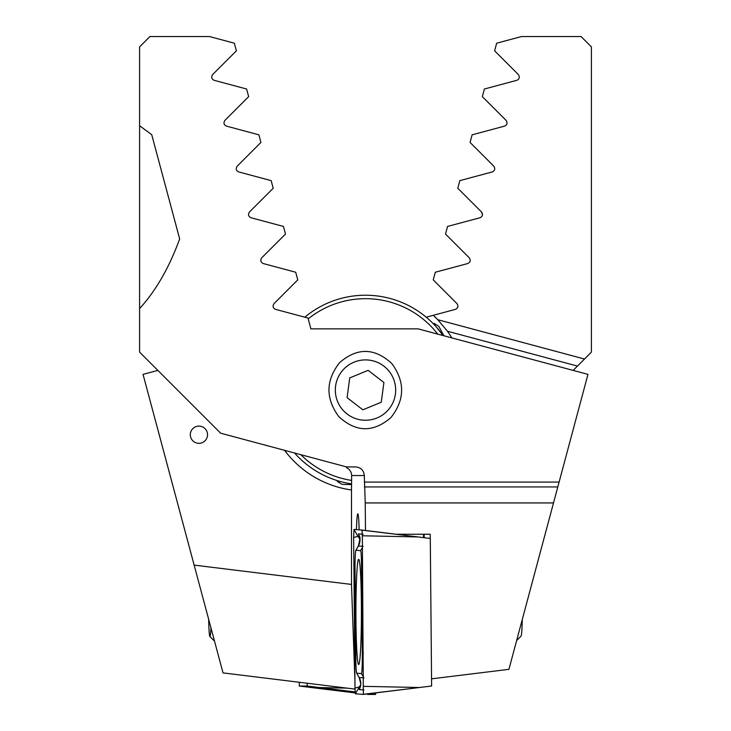 <?xml version="1.0" encoding="UTF-8"?>
<svg xmlns="http://www.w3.org/2000/svg" width="731" height="731" viewBox="0 0 731 731"><rect width="100%" height="100%" fill="white"/><g stroke="black" fill="none" stroke-linecap="round" stroke-linejoin="round"><path stroke-width="1.1" d="M482.497 214.905L481.519 211.981L457.789 188.26L459.836 180.63L492.246 171.94C494.914 170.698 495.426 168.77 493.79 166.175L470.07 142.444L472.107 134.824L504.518 126.134C507.177 124.91 507.689 122.982 506.071 120.368L482.341 96.638L484.388 89.008L516.799 80.328C519.43 79.131 519.951 77.203 518.343 74.562L494.613 50.832L496.66 43.202L521.495 36.55L581.063 36.55L591.406 46.894L591.406 352.132L577.472 366.076L447.445 331.234A100.887 100.887 0 0 1 451.84 337.896M190.307 434.707A8.626 8.626 0 0 0 203.236 442.173A8.626 8.626 0 0 0 203.236 427.242A8.626 8.626 0 0 0 190.307 434.707M157.85 370.398L143.038 374.373L194.144 565.109L351.501 584.434L354.928 680.927M139.594 125.741L151.728 134.668L179.662 238.927C169.172 267.656 155.813 290.874 139.594 308.583L139.594 46.894L149.937 36.55L209.505 36.55L234.34 43.202L236.387 50.832L212.657 74.562C211.049 77.184 211.561 79.112 214.201 80.328L246.612 89.008L248.659 96.638L224.929 120.368C223.302 122.963 223.823 124.891 226.482 126.134L258.893 134.824L260.93 142.444L237.21 166.175C235.574 168.751 236.086 170.679 238.754 171.94L271.164 180.63L273.211 188.26L249.481 211.981C247.836 214.548 248.357 216.467 251.025 217.756L283.436 226.436L285.483 234.066L261.753 257.787C260.108 260.346 260.62 262.265 263.306 263.562L295.708 272.243L297.755 279.872L274.034 303.603C272.38 306.143 272.891 308.071 275.578 309.368L307.989 318.049L310.876 328.859L418.095 328.859L587.962 374.373L553.513 502.937L365.235 502.937L364.294 475.543C363.773 470.307 360.895 467.429 355.65 466.917L346.531 466.917L346.531 467.666C349.765 469.302 351.474 471.924 351.638 475.543L351.501 489.98A100.887 100.887 0 0 1 284.578 450.323M355.01 689.105L223.028 672.904L194.144 565.109M438.353 320.288A100.887 100.887 0 0 0 433.236 315.317L426.21 317.199M573.15 370.398L577.472 366.076M447.445 331.234L437.805 319.721L433.236 315.317L455.422 309.368C458.109 308.071 458.62 306.152 456.966 303.603L433.245 279.872L435.292 272.243L467.694 263.562C470.371 262.283 470.892 260.355 469.247 257.787L445.517 234.066L447.564 226.436L479.975 217.756C482.643 216.486 483.164 214.558 481.519 211.981M210.957 627.847A25.868 1.352 90 0 1 210.3 635.605A25.868 1.352 90 0 1 209.87 636.491A25.868 1.352 90 0 1 208.673 619.303L206.352 610.659M591.406 308.583L591.406 125.741M437.805 319.721L584.517 359.031M351.501 489.98L351.501 584.416M431.555 678.834L430.714 584.754M553.513 502.937L508.922 669.34L431.592 678.834M365.235 502.937L365.491 530.478L396.257 534.26L430.239 534.242L430.276 538.445M346.531 466.917L220.643 433.191L139.594 352.132L139.594 308.583M391.862 363.618C405.166 381.847 404.864 399.82 390.975 417.511C373.322 432.761 355.915 432.441 338.745 416.56C325.441 398.34 325.724 380.376 339.595 362.649C357.249 347.38 374.674 347.7 391.862 363.618M395.681 390.071A30.181 30.181 0 0 1 357.706 419.228A30.181 30.181 0 0 1 339.348 375.021A30.181 30.181 0 0 1 395.681 390.071M359.149 529.829A28.454 1.489 -90 0 0 357.806 513.829A28.454 1.489 -90 0 0 356.472 529.619M156.809 153.629L151.728 134.668M424.199 537.696A28.454 1.489 -90 0 0 424.163 534.251M423.541 534.251A28.454 1.489 -90 0 0 423.505 537.614M351.638 484.598L342.053 484.351L337.293 481.437L340.308 481.519M433.309 323.76L434.013 323.376L438.783 326.3L443.936 335.776M434.022 323.385L435.457 326.026M307.175 683.238L307.148 686.043L299.308 686.043L355.175 692.924L311.479 687.551M299.308 686.043L299.344 682.27M367.583 694.45L375.579 694.45L375.807 692.887M307.148 686.043L355.102 691.928M358.683 559.325A52.595 2.75 -90 0 0 358.674 559.325A52.595 2.75 -90 0 0 355.915 611.92A52.595 2.75 -90 0 0 358.674 664.516A52.595 2.75 -90 0 0 361.425 612.03A52.595 2.75 -90 0 0 358.683 559.325M361.507 564.953A17.242 0.905 -90 0 0 360.621 550.635L355.924 550.269A17.242 0.905 -90 0 0 355.842 550.342A17.242 0.905 -90 0 0 355.038 570.445L355.833 658.887A17.242 0.905 -90 0 0 356.637 673.132A17.242 0.905 -90 0 0 356.719 673.205L361.416 673.571A17.242 0.905 -90 0 0 362.311 653.404L361.507 564.953L362.603 564.661M362.348 535.777L361.991 530.048L353.996 529.427L353.64 537.495L354.992 688.063L355.348 693.792L363.344 694.413L362.348 535.777L418.095 536.947L362.055 530.158M361.991 530.048L430.294 538.455L431.619 686.007L419.448 687.515L363.7 686.345M363.892 689.954L359.195 689.589L360.529 685.221M360.584 684.874L355.348 693.792M360.694 683.558L359.177 677.564M359.89 539.341L357.971 536.326L353.64 537.495M359.707 537.979L358.418 533.886L363.115 534.251M356.637 673.132L359.131 677.482L356.719 673.205M363.115 546.322L358.345 545.984C360.045 539.094 360.438 536.188 359.515 537.267M516.643 640.52L521.075 636.08A25.868 1.352 -90 0 0 522.263 619.541M347.079 413.974A30.181 30.181 0 0 1 354.005 362.165A30.181 30.181 0 0 1 395.416 394.073A30.181 30.181 0 0 1 347.079 413.974M381.271 402.233L383.912 382.496L368.141 370.334L349.729 377.918L347.088 397.655L362.859 409.808L381.271 402.233M351.638 483.904A94.847 94.847 0 0 1 294.52 452.982M304.79 317.199A94.847 94.847 0 0 1 443.114 335.556L436.343 327.013M343.232 482.268L341.596 481.857M437.778 334.131A91.402 91.402 0 0 0 308.208 318.862M300.843 454.682A91.402 91.402 0 0 0 351.638 480.413M557.799 486.947L364.394 486.947M364.294 482.067L559.105 482.067M351.638 475.543L364.294 475.543M369.329 693.682L375.579 694.45M319.474 687.551L347.106 688.136M363.353 694.413L419.448 687.515L363.417 694.295M359.332 686.893L354.992 688.063M357.971 536.326L353.996 529.427M362.448 547.473L360.621 550.635M363.408 653.103L362.311 653.404M363.618 677.399L361.416 673.571M359.195 689.589C361.333 685.559 361.333 681.539 359.204 677.518L363.901 677.884M358.418 533.886C360.547 537.915 360.547 541.936 358.418 545.956L355.924 550.269M337.311 480.632L337.293 481.437M355.842 550.342L358.345 545.984M360.73 685.011L360.346 685.98C359.771 685.285 362.293 686.848 359.131 677.482L359.131 677.482M209.87 636.491L214.521 641.151"/></g></svg>
